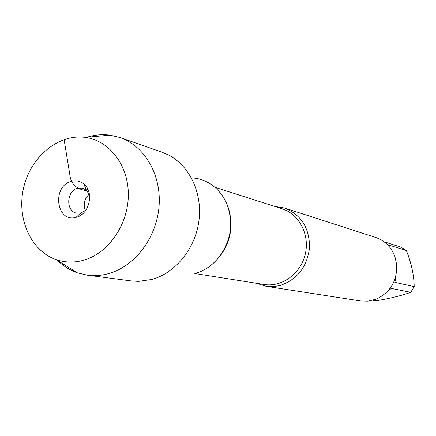 <?xml version="1.0" encoding="UTF-8"?>
<svg xmlns="http://www.w3.org/2000/svg" width="436" height="436" viewBox="0 0 436 436"><rect width="100%" height="100%" fill="white"/><g stroke="black" fill="none" stroke-linecap="round" stroke-linejoin="round"><path stroke-width="0.65" d="M274.74 206.413L284.615 208.032C301.129 214.697 309.446 227.832 309.565 247.435C307.124 267.012 297.221 279.716 279.858 285.553L273.928 286.556L267.976 286.512L266.02 286.267L256.466 283.269M266.02 286.267L360.528 300.954L368.049 301.151L376.154 299.156C390.215 292.496 397.076 281.111 396.738 265.001L394.912 256.515C391.256 246.999 384.825 240.645 375.625 237.44L284.615 208.032M384.072 241.778L400.951 247.168L406.368 250.564C411.371 263.137 413.987 275.149 414.2 286.594L410.734 292.305C401.551 295.63 389.997 298.469 376.066 300.813L372.682 300.262M410.734 292.305L391.272 288.387L386.846 292.098M396.068 275.149L394.918 282.359L414.2 286.594M406.368 250.564L387.353 244.585M207.59 182.144C224.409 192.271 231.979 208.435 230.301 230.633C227.663 250.858 213.062 268.592 195.464 273.334C216.038 267.889 231.925 244.525 230.715 220.976C229.696 197.399 212 178.438 191.431 177.91M87.047 137.231C94.656 134.849 102.307 134.152 109.997 135.138L120.118 137.547L162.088 152.235L168.481 154.987C189.693 165.838 202.626 193.252 198.903 221.003C195.246 248.76 175.359 273.1 151.695 279.509L138.435 281.378L131.487 280.958L87.402 275.187L77.276 272.789C69.967 270.206 63.449 266.14 57.726 260.592M120.118 137.547C144.741 146.016 161.642 175.158 159.036 206.49C156.557 237.822 134.828 266.358 108.635 273.585C101.512 275.563 94.432 276.097 87.402 275.187M85.298 210.708C83.031 204.348 84.339 198.843 89.222 194.189M85.854 210.207L80.84 213.035L76.589 213.111C65.694 211.356 66.332 191.164 77.341 188.298L82.529 188.123L86.29 190.101L89.494 194.881M76.741 217.15C89.549 213.918 94.263 192.058 83.892 184.047C80.039 180.907 75.717 180.046 70.926 181.463C51.557 186.744 56.5 223.009 75.968 217.362L76.741 217.15M83.756 260.194C108.395 253.251 128.195 224.665 128.32 195.072C128.631 165.462 109.447 140.463 85.254 137.394C58.468 133.716 30.852 156.666 23.718 187.344C16.285 217.946 30.618 250.874 56.195 259.638C65.089 262.668 74.278 262.854 83.756 260.194M86.982 190.755C81.363 189.943 70.975 187.589 69.738 174.144L64.097 139.547M194.81 273.503L264.129 284.479C281.814 287.438 300.715 273.759 305.244 254.264C309.974 234.813 299.249 214.092 282.125 208.773L215.28 187.387M230.083 214.926C232.65 229.848 229.429 243.397 220.425 255.572M87.947 189.513L85.843 188.973M82.055 214.305L79.93 213.842M86.29 190.101L83.892 184.047M80.84 213.035L75.968 217.362M56.195 259.638L77.276 272.789M85.254 137.394L109.997 135.138"/></g></svg>

